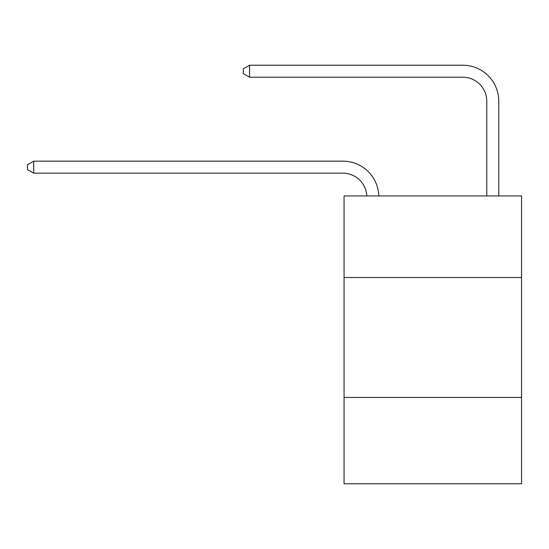 <?xml version="1.0" encoding="UTF-8"?>
<svg xmlns="http://www.w3.org/2000/svg" width="549" height="549" viewBox="0 0 549 549"><rect width="100%" height="100%" fill="white"/><g stroke="black" fill="none" stroke-linecap="round" stroke-linejoin="round"><path stroke-width="0.82" d="M521.55 277.499L521.55 195.945L344.058 195.945L344.058 277.499L521.55 277.499L521.55 483.772L344.058 483.772L344.058 277.499M521.55 397.428L344.058 397.428M342.857 173.161A23.984 23.984 0 0 1 366.814 195.945A23.984 23.984 0 0 0 342.857 173.161A23.984 23.984 0 0 1 366.814 195.945A23.984 23.984 0 0 0 342.857 173.161A23.984 23.984 0 0 1 366.814 195.945A23.984 23.984 0 0 0 342.857 173.161A23.984 23.984 0 0 1 366.814 195.945A23.984 23.984 0 0 0 342.857 173.161A23.984 23.984 0 0 1 366.814 195.945A23.984 23.984 0 0 0 342.857 173.161A23.984 23.984 0 0 1 366.814 195.945A23.984 23.984 0 0 0 342.857 173.161A23.984 23.984 0 0 1 366.814 195.945A23.984 23.984 0 0 0 342.857 173.161A23.984 23.984 0 0 1 366.814 195.945A23.984 23.984 0 0 0 342.857 173.161A23.984 23.984 0 0 1 366.814 195.945A23.984 23.984 0 0 0 342.857 173.161A23.984 23.984 0 0 1 366.814 195.945A23.984 23.984 0 0 0 342.857 173.161A23.984 23.984 0 0 1 366.814 195.945A23.984 23.984 0 0 0 342.857 173.161A23.984 23.984 0 0 1 366.814 195.945A23.984 23.984 0 0 0 342.857 173.161A23.984 23.984 0 0 1 366.814 195.945A23.984 23.984 0 0 0 342.857 173.161A23.984 23.984 0 0 1 366.814 195.945A23.984 23.984 0 0 0 342.857 173.161A23.984 23.984 0 0 1 366.814 195.945A23.984 23.984 0 0 0 342.857 173.161A23.984 23.984 0 0 1 366.814 195.945A23.984 23.984 -24.9 0 0 342.857 173.161L33.688 173.161L27.45 169.566L27.45 164.769L33.688 161.166L342.857 161.166A35.98 35.98 0 0 1 378.817 195.945M486.771 195.945L486.771 101.208A23.984 23.984 0 0 0 462.786 77.217L249.555 77.217L243.317 73.621L243.317 68.824L249.555 65.228L462.786 65.228A35.98 35.98 20.1 0 1 498.767 101.208L498.767 195.945M33.688 173.161L33.688 161.166L342.857 161.166M486.771 101.208A23.984 23.984 -159.9 0 0 462.786 77.217A23.984 23.984 -159.9 0 1 486.771 101.208A23.984 23.984 -159.9 0 0 462.786 77.217A23.984 23.984 -159.9 0 1 486.771 101.208A23.984 23.984 -159.9 0 0 462.786 77.217A23.984 23.984 -159.9 0 1 486.771 101.208A23.984 23.984 -159.9 0 0 462.786 77.217A23.984 23.984 -159.9 0 1 486.771 101.208A23.984 23.984 -159.9 0 0 462.786 77.217A23.984 23.984 -159.9 0 1 486.771 101.208A23.984 23.984 -159.9 0 0 462.786 77.217A23.984 23.984 -159.9 0 1 486.771 101.208A23.984 23.984 -159.9 0 0 462.786 77.217A23.984 23.984 -159.9 0 1 486.771 101.208A23.984 23.984 -159.9 0 0 462.786 77.217A23.984 23.984 -159.9 0 1 486.771 101.208A23.984 23.984 -159.9 0 0 462.786 77.217A23.984 23.984 -159.9 0 1 486.771 101.208A23.984 23.984 -159.9 0 0 462.786 77.217A23.984 23.984 -159.9 0 1 486.771 101.208A23.984 23.984 -159.9 0 0 462.786 77.217A23.984 23.984 -159.9 0 1 486.771 101.208A23.984 23.984 -159.9 0 0 462.786 77.217A23.984 23.984 -159.9 0 1 486.771 101.208A23.984 23.984 -159.9 0 0 462.786 77.217A23.984 23.984 -159.9 0 1 486.771 101.208A23.984 23.984 -159.9 0 0 462.786 77.217A23.984 23.984 -159.9 0 1 486.771 101.208A23.984 23.984 -159.9 0 0 462.786 77.217A23.984 23.984 -159.9 0 1 486.771 101.208A23.984 23.984 -159.9 0 0 462.786 77.217M249.555 77.217L249.555 65.228L462.786 65.228"/></g></svg>
